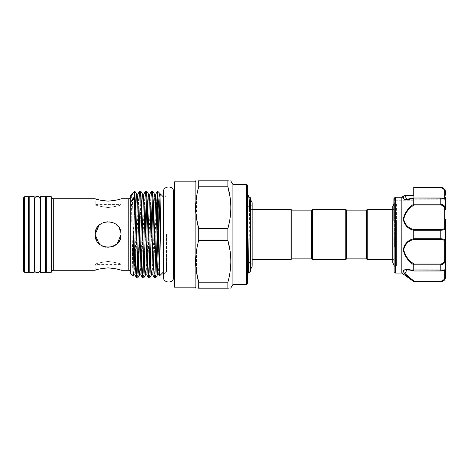 <?xml version="1.0" encoding="UTF-8"?>
<svg xmlns="http://www.w3.org/2000/svg" width="469" height="469" viewBox="0 0 469 469"><rect width="100%" height="100%" fill="white"/><g stroke="black" fill="none" stroke-linecap="round" stroke-linejoin="round"><path stroke-width="0.35" stroke-dasharray="2.35 1.76" d="M247.022 234.5L247.169 273.785L247.362 231.276C247.362 229.3 247.14 230.619 247.157 231.856L247.022 199.923L247.022 234.5M250.399 234.5L250.399 269.077L250.399 234.5M252.146 209.362L250.399 209.362L250.399 259.638L250.399 209.362M247.022 206.301L248.611 206.677C250.757 206.466 251.935 205.287 252.146 203.141L252.146 259.638L250.399 259.638M392.729 259.638L394.159 259.638L392.729 262.482L392.729 206.518L394.159 209.362L394.159 259.638L394.159 209.362L392.729 209.362M396.604 263.601L396.604 203.001L396.604 263.601M394.675 246.594L394.675 202.901L394.675 246.594M396.604 222.406L396.604 266.099L396.604 222.406M393.878 220.483L393.878 271.135M395.473 273.052L395.496 197.103L401.845 197.103L401.827 273.052M440.778 263.988L440.778 264.774C443.944 264.317 445.532 262.493 445.55 259.293L444.753 259.205C444.776 261.978 443.451 263.566 440.778 263.988L414.016 263.988C408.487 260.483 405.052 255.716 403.715 249.684C405.069 244.115 408.499 240.697 414.016 239.442L413.752 238.698C408.048 240.087 404.548 243.739 403.246 249.649C404.565 255.998 408.065 261.057 413.752 264.844L413.752 270.783L404.301 269.786M403.522 272.102L404.172 273.146M410.334 278.926L413.752 281.799M445.55 199.126L445.55 191.973L445.55 199.126L413.752 199.126L413.752 195.356L413.752 200.714L413.752 187.201M413.752 194.178L413.752 199.126M250.077 234.5L250.077 199.923L250.077 234.5M250.399 197.736L250.399 271.264M249.901 197.238C249.485 194.805 249.057 275.186 248.646 273.017M246.424 184.423L246.424 284.577M232.911 284.577L232.911 184.423M195.151 287.163L195.151 181.837M174.486 181.837L174.486 287.163M198.709 186.791L227.864 186.791L227.864 180.841C231.803 180.841 231.803 180.841 227.864 180.841L198.709 180.841C194.77 180.841 194.77 180.841 198.709 180.841L198.709 186.791L196.617 196.458M196.47 197.408L196.529 218.302M198.709 234.5L198.709 228.55L227.864 228.55L227.864 240.45L198.709 240.45L198.709 234.5M227.864 228.55L229.957 218.882M230.097 217.933L230.015 196.828M247.614 283.387L247.614 185.613M166.524 234.5L166.524 272.102L166.524 234.5M173.6 278.053L173.6 190.947M95.189 234.5C95.957 242.362 100.26 246.671 108.099 247.415C115.966 246.659 120.275 242.356 121.025 234.5C121.834 217.827 94.386 217.839 95.189 234.5C95.952 226.638 100.26 222.329 108.116 221.585C115.96 222.329 120.263 226.638 121.025 234.5M23.45 197.936L23.45 271.064M25.039 234.5L25.039 251.988L25.039 234.5M24.64 272.26L24.64 196.74M28.416 196.74L28.416 272.26M108.11 261.473C100.255 262.493 95.946 263.472 95.189 264.41C95.946 263.472 100.255 262.493 108.11 261.473C100.255 262.493 95.946 263.472 95.189 264.41C95.946 263.472 100.255 262.493 108.11 261.473C115.966 262.493 120.269 263.472 121.025 264.41C120.263 263.467 115.954 262.493 108.11 261.473C115.966 262.493 120.269 263.472 121.025 264.41C120.263 263.467 115.954 262.493 108.11 261.473M108.11 267.858C100.255 268.684 95.946 269.487 95.189 270.273C95.957 269.487 100.266 268.684 108.11 267.858L117.291 269.1M121.025 198.727L121.025 204.59L95.189 204.59L95.189 198.727L96.186 199.073M98.924 199.9L108.11 201.142C115.966 200.316 120.269 199.513 121.025 198.727C120.257 199.513 115.954 200.316 108.11 201.142M108.11 207.527C100.255 206.507 95.946 205.528 95.189 204.59C95.957 205.533 100.26 206.507 108.11 207.527C100.255 206.507 95.946 205.528 95.189 204.59C95.957 205.533 100.26 206.507 108.11 207.527C115.966 206.507 120.269 205.528 121.025 204.59C120.269 205.528 115.966 206.507 108.11 207.527C115.966 206.507 120.269 205.528 121.025 204.59C120.269 205.528 115.966 206.507 108.11 207.527M117.227 243.651L110.655 247.163L113.088 246.418M108.14 247.415L103.08 246.401M95.793 238.404L100.911 245.223L98.977 243.634M105.525 247.157L108.11 247.415M117.186 243.692L118.839 241.693M120.029 239.471L120.785 236.98M130.763 195.051L130.763 273.949M51.273 196.74L51.273 272.26M46.302 196.74L46.302 272.26M163.353 234.5L163.353 196.898L163.353 234.5M157.543 191.088L158.088 208.447M160.421 194.143L160.562 194.77L160.369 194.107M153.574 209.379L155.157 272.102L155.649 277.924M154.524 277.888L153.005 231.07M152.126 198.123L151.581 191.076M147.612 209.379L149.195 272.102L149.693 277.924M147.7 259.621L147.043 231.07M146.164 198.123L145.619 191.076M141.65 209.379L143.233 272.102L143.731 277.924M141.738 259.621L140.155 196.898L139.662 191.076M135.688 209.379L137.27 272.102L137.769 277.924M135.775 259.621L134.738 214.597L134.738 191.076M132.276 193.539L133.29 196.64L134.24 207.234M132.879 276.065L131.314 194.565C131.39 193.679 131.138 196.253 131.707 195.297M40.299 234.5L40.299 199.782L40.299 234.5M40.539 272.26L40.539 196.74M34.425 234.5L34.425 199.782L34.425 234.5M34.184 272.26L34.184 196.74M29.213 272.26L29.213 196.74M45.511 272.26L45.511 196.74M247.943 271.815L247.286 271.815L247.022 272.278L247.614 194.752M247.022 271.469L247.022 235.796M247.157 273.79L247.022 272.923L247.022 273.955L247.614 274.248M247.022 195.35L247.356 196.007L247.614 195.01M34.184 234.5L34.184 269.218L34.184 234.5M158.639 245.498L159.407 276.012M130.763 234.5L130.763 196.74L130.763 234.5M100.911 223.772L106.903 221.638L113.24 222.646L118.241 226.486L120.838 232.29M95.189 270.273L95.189 264.41L121.025 264.41L121.025 270.273L120.035 269.927M227.864 282.209L198.709 282.209L198.709 288.159C194.77 288.159 194.77 288.159 198.709 288.159L227.864 288.159C231.803 288.159 231.803 288.159 227.864 288.159L227.864 282.209L229.957 272.542M230.097 271.592L230.044 250.698M198.709 240.45L196.617 250.118M196.47 251.067L196.529 271.961M247.673 195.01L247.673 200.433C247.949 197.121 248.212 195.579 248.476 195.813M247.673 200.433L247.356 214.421M247.356 196.007L247.614 202.491M442.789 204.677L445.55 209.707L444.753 209.795L444.753 226.978C444.776 228.602 443.451 229.464 440.778 229.558L440.778 230.215C443.944 230.132 445.532 229.259 445.55 227.594A0.797 0.616 -0 0 0 444.753 226.978M414.016 198.029L440.778 198.029L414.016 198.029L406.822 199.261L414.016 198.029L440.778 198.158C443.944 198.504 445.532 199.096 445.55 199.946A0.797 0.791 0 0 0 444.753 199.155C444.776 198.68 443.451 198.305 440.778 198.029L440.778 205.012C443.451 205.428 444.776 207.022 444.753 209.795M444.753 270.138L444.753 269.845A0.797 0.791 180 0 0 445.55 269.054A0.797 0.791 -0 0 1 444.753 269.845C444.776 270.32 443.451 270.695 440.778 270.971C443.451 270.695 444.776 270.32 444.753 269.845L444.753 276.962C444.776 279.254 443.451 280.65 440.778 281.142L440.778 281.605C443.944 281.037 445.532 279.325 445.55 276.464A0.797 0.498 -0 0 1 444.753 276.962M445.55 277.027L445.55 269.054C445.532 269.904 443.944 270.496 440.778 270.842L414.016 270.971L406.822 269.739L413.752 270.783M445.55 259.293L445.55 241.406A0.797 0.616 -0 0 1 444.753 242.022L444.753 259.205M445.55 219.592L445.55 241.406C445.532 239.735 443.944 238.868 440.778 238.785L440.778 239.442C443.451 239.536 444.776 240.398 444.753 242.022M440.778 229.558L414.016 229.558C408.487 228.309 405.052 224.874 403.715 219.263C405.069 213.272 408.499 208.517 414.016 205.012L413.752 204.156C408.059 207.955 404.559 213.014 403.246 219.328C404.554 225.267 408.053 228.925 413.752 230.302L440.778 230.215L440.778 238.785L413.764 238.785M440.778 281.142L414.016 281.142L413.764 281.605L440.778 281.799M414.016 281.142L404.981 273.597L406.822 269.739L444.753 269.739L406.916 269.739M414.016 270.971L440.778 270.971M413.91 271.023L440.778 271.023C444.43 270.748 445.011 270.296 445.55 269.054L445.55 268.942M414.016 263.988L413.764 264.774L440.778 264.774L440.778 270.842L413.764 270.842M414.016 229.558L413.764 230.215M440.778 198.029C443.451 198.305 444.776 198.68 444.753 199.155A0.797 0.791 0 0 1 445.55 199.946L445.55 199.946C445.351 198.797 443.762 198.141 440.778 197.977L413.91 197.977M440.778 187.201L440.778 187.858C443.451 188.35 444.776 189.74 444.753 192.038A0.797 0.498 180 0 1 445.55 192.536L442.765 187.846M445.55 192.536L445.55 191.973M413.887 197.982L406.822 199.261L404.829 195.585A0.797 0.586 38.6 0 0 404.36 195.614C400.426 200.468 408.007 200.105 413.752 198.217L413.752 204.156M413.752 230.302L413.752 238.698M413.752 195.356L404.36 195.614M404.882 195.362L404.389 195.561L404.993 195.849L404.864 195.426L404.993 195.849L402.22 197.396L401.845 197.103L402.22 197.396L401.845 197.103L402.22 197.396L404.993 195.849L413.752 195.849L404.993 195.849M404.864 195.426A0.797 0.745 16.1 0 0 404.389 195.561L401.827 197.138M395.965 197.396L395.496 197.103L395.965 197.396L394.675 198.34L395.965 197.396L402.22 197.396L395.965 197.396M394.112 271.698L394.112 198.252L394.675 198.34L394.112 198.252L395.473 197.156M394.476 197.93L393.878 198.786L393.878 201.512L393.878 198.797A0.797 0.774 0 0 1 394.112 198.252L394.675 198.34L394.675 200.714L394.675 198.34A0.797 0.639 180 0 0 393.878 198.973A0.797 0.639 -0 0 1 394.675 198.34M393.878 198.973L393.878 201.512L394.675 200.714L413.752 200.714M367.25 209.362L367.25 259.638M366.453 210.153L366.453 258.847M346.585 210.153L346.585 258.847M345.788 209.362L345.788 259.638M312.401 209.362L312.401 259.638M311.604 210.153L311.604 258.847M291.736 210.153L291.736 258.847M290.938 209.362L290.938 259.638M247.145 234.5L247.145 199.923L247.145 234.5M128.776 198.727L128.776 270.273M53.261 198.727L53.261 270.273M247.022 240.978L247.157 231.856M131.906 194.143L132.446 199.518L134.89 274.857M137.868 194.143L138.408 199.518L139.328 231.07M140.202 264.463L140.852 274.857M143.831 194.143L144.37 199.518L146.809 274.857M149.793 194.143L150.332 199.518L152.771 274.857M155.755 194.143L156.294 199.518L157.215 231.07M158.088 264.463L158.733 274.857M131.707 219.58L133.167 271.715M136.579 194.143L138.666 259.621M142.541 194.143L144.628 259.621M148.503 194.143L150.59 259.621M154.459 194.143L156.552 259.621M414.016 205.012L440.778 205.012M440.778 204.226L413.764 204.226M414.016 239.442L440.778 239.442M444.753 192.038L444.753 198.862M440.778 187.395L413.752 187.395M252.146 265.859C251.935 263.713 250.757 262.534 248.611 262.323L247.022 262.699M250.399 207.075L247.022 207.075M396.604 265.999L393.878 265.096M396.604 266.099L394.675 266.099L393.878 266.89M250.399 199.923L250.077 199.923L250.399 200.087M163.318 272.137L166.524 272.102C164.49 273.058 163.417 274.658 163.318 276.909L163.318 192.091C163.417 194.342 164.49 195.942 166.524 196.898L163.318 196.863M25.039 251.988L23.45 253.577M40.34 269.218L40.34 199.782M34.378 269.218L34.378 199.782M250.399 269.077L250.077 269.077L250.399 268.913M25.039 217.012L23.45 215.423M406.822 199.261L444.753 199.261L445.55 200.058M413.887 271.018C410.481 269.898 406.412 269.622 406.822 269.739M406.852 199.261L444.753 199.261M394.183 198.164L395.508 197.091M396.604 202.901L394.675 202.901L393.878 202.11M396.604 203.001L393.878 203.904M250.399 261.925L247.022 261.925"/><path stroke-width="0.7" d="M291.736 258.847L291.736 210.153L311.604 210.153L311.604 258.847L291.736 258.847L290.938 259.638L290.938 209.362L252.146 209.362M290.938 259.638L252.146 259.638L252.146 265.859L252.146 203.141C252.082 201.664 251.396 200.591 250.077 199.923M291.736 210.153L290.938 209.362M311.604 258.847L312.401 259.638L312.401 209.362L311.604 210.153M346.585 258.847L346.585 210.153L366.453 210.153L366.453 258.847L346.585 258.847L345.788 259.638L345.788 209.362L312.401 209.362M345.788 259.638L312.401 259.638M346.585 210.153L345.788 209.362M366.453 258.847L367.25 259.638L367.25 209.362L366.453 210.153M392.729 209.362L367.25 209.362M392.729 259.638L367.25 259.638M393.878 220.483L393.878 198.786A0.797 0.774 180 0 1 394.112 198.252L394.112 271.698L393.878 201.512M395.473 273.052L401.827 273.052L401.845 197.103L395.473 197.156L395.473 273.052L394.112 271.698M395.473 197.156L394.112 198.252L394.675 198.34M401.827 273.052L413.752 281.611C408.059 277.625 404.559 274.119 403.246 271.088C404.554 269.042 408.053 268.936 413.752 270.783L413.752 264.844C408.059 261.045 404.559 255.986 403.246 249.672C404.554 243.733 408.053 240.075 413.752 238.698L413.752 230.302C408.048 228.913 404.548 225.261 403.246 219.351C404.565 213.002 408.065 207.943 413.752 204.156L413.752 198.217C408.007 200.105 400.426 200.468 404.36 195.614L401.827 197.138M404.301 269.786L403.522 272.102M404.172 273.146L406.893 276.012M406.91 276.024L410.334 278.926M445.55 194.178L445.55 192.536A0.797 0.498 180 0 0 444.753 192.038C444.776 189.746 443.451 188.35 440.778 187.858L413.752 187.858L413.752 187.201L440.778 187.201L443.645 188.157L445.55 191.973L445.55 194.178M404.993 195.849L404.864 195.426A0.797 0.745 16.1 0 0 404.389 195.561L413.752 195.356L413.752 194.178M442.789 204.677L440.778 204.226C443.944 204.683 445.532 206.507 445.55 209.707L444.753 209.795C444.776 207.022 443.451 205.434 440.778 205.012L414.016 205.012C408.499 208.512 405.069 213.272 403.715 219.293C405.052 224.88 408.487 228.297 414.016 229.558L413.752 230.302M414.016 205.012L413.764 204.226L440.778 204.226L440.778 198.029M445.55 219.592L445.55 227.594A0.797 0.616 180 0 0 444.753 226.978L444.753 209.795M247.286 271.815L247.943 271.815L248.646 273.017L250.399 271.264L250.399 197.736L249.274 197.185L248.476 195.813C248.928 196.517 249.385 201.916 249.854 212.011L249.901 197.238M248.476 195.813L247.614 195.01M248.646 273.017C248.318 275.186 247.995 226.38 247.673 204.795L247.673 195.01M230.044 250.698L227.864 240.45L227.864 228.55C231.803 214.55 231.803 200.632 227.864 186.791L227.864 180.841L228.397 180.841M196.529 218.302L198.709 228.55L198.709 240.45L227.864 240.45C231.803 254.292 231.803 268.209 227.864 282.209L227.864 288.159C231.803 288.159 231.803 288.159 227.864 288.159L198.176 288.159M246.424 184.423L247.614 185.613L247.614 283.387L246.424 284.577L246.424 184.423L232.911 184.423L232.911 284.577L230.719 288.159M195.151 287.163L174.486 287.163L174.486 181.837L195.151 181.837L195.151 287.163L195.854 288.159M227.864 228.55L198.709 228.55C194.764 214.708 194.764 200.791 198.709 186.791L198.709 180.841C194.77 180.841 194.77 180.841 198.709 180.841L227.864 180.841C231.803 180.841 231.803 180.841 227.864 180.841M198.17 180.841L198.709 180.841M196.617 196.458L196.47 197.408M229.957 218.882L230.097 217.933M230.015 196.828L227.864 186.791L198.709 186.791M230.719 180.841L232.911 184.423M173.6 234.5L173.6 278.053C172.61 283.985 162.983 282.913 163.318 276.909L163.318 192.091C162.983 186.087 172.61 185.015 173.6 190.947L173.6 234.5M24.64 272.26L23.45 271.064L23.45 197.936L24.64 196.74L24.64 272.26L28.416 272.26L28.416 196.74L24.64 196.74M108.11 267.858C100.255 268.684 95.946 269.487 95.189 270.273C95.957 269.487 100.266 268.684 108.11 267.858C115.96 268.684 120.269 269.487 121.025 270.273C120.263 269.487 115.954 268.684 108.11 267.858M108.11 201.142C100.255 200.316 95.952 199.513 95.189 198.727C95.952 199.513 100.26 200.316 108.11 201.142C115.966 200.316 120.269 199.513 121.025 198.727C120.257 199.513 115.954 200.316 108.11 201.142M96.186 199.073L98.924 199.9M98.977 243.634L95.189 234.5C94.386 217.821 121.84 217.851 121.025 234.5L117.227 243.651M103.08 246.401L100.917 245.228L105.525 247.157M120.785 236.98L121.025 234.5C121.834 251.173 94.386 251.161 95.189 234.5L95.793 238.404M113.088 246.418L115.298 245.228M115.304 245.228L117.186 243.692M118.839 241.693L120.029 239.471M51.273 272.26L51.273 196.74L46.302 196.74L46.302 272.26L51.273 272.26C51.895 270.654 52.557 269.992 53.261 270.273L53.261 198.727C52.557 199.008 51.895 198.346 51.273 196.74M157.531 191.082L160.134 193.679L159.454 194.793L158.833 199.401L157.531 216.954L157.531 191.082L155.755 194.143L153.31 269.482L152.771 274.857L154.565 277.924L155.063 272.102L156.054 234.5C156.546 211.66 157.045 190.613 157.531 191.082M158.088 208.447L158.639 245.498M160.369 194.107L160.134 193.679M160.562 221.896L160.961 194.782C160.879 193.697 161.143 195.591 160.562 194.77L160.949 194.494L160.421 194.143L160.14 195.315L159.882 199.518L157.443 274.857L158.733 274.857L159.272 269.482L160.562 221.896L159.671 272.7L159.431 276.024L158.733 274.857M152.671 191.076L151.546 191.112L151.088 196.898L149.101 272.102L148.603 277.924L149.728 277.888L150.186 272.102L152.173 196.898L152.712 191.112L153.574 209.379M153.005 231.07L152.126 198.123M146.709 191.076L145.583 191.112L145.126 196.898L143.139 272.102L142.64 277.924L143.766 277.888L144.223 272.102L146.211 196.898L146.75 191.112L147.612 209.379M147.043 231.07L146.164 198.123M140.747 191.076L139.621 191.112L139.164 196.898L137.177 272.102L136.678 277.924L137.804 277.888L138.261 272.102L140.249 196.898L140.788 191.112L141.65 209.379M134.785 191.076L135.688 209.379M154.565 277.924L155.69 277.888L156.148 272.102L157.531 216.954M148.603 277.924L147.7 259.621M142.64 277.924L141.738 259.621M136.678 277.924L135.775 259.621M134.738 191.129L132.903 276.053L130.763 273.949L130.763 195.051L131.314 194.5L131.707 195.297L132.176 193.674L134.738 191.076M134.24 207.234L134.738 214.597M34.184 196.74L34.184 272.26L29.213 272.26L29.213 196.74L34.184 196.74M45.511 196.74L45.511 272.26L40.539 272.26L40.539 196.74L45.511 196.74M95.189 234.5L98.982 225.36M99.006 225.337L100.911 223.772M120.838 232.29L121.025 234.5M120.035 269.927L117.291 269.1M228.403 288.159L227.864 288.159M229.957 272.542L230.097 271.592M196.617 250.118L196.47 251.067M196.529 271.961L198.709 282.209L198.709 288.159C194.77 288.159 194.77 288.159 198.709 288.159M227.864 282.209L198.709 282.209C194.764 268.368 194.764 254.45 198.709 240.45M247.614 202.491L247.673 204.795M441.317 238.797L440.778 238.785C443.944 238.868 445.532 239.741 445.55 241.406L445.55 227.594C445.532 229.265 443.944 230.132 440.778 230.215L440.778 229.558C443.451 229.464 444.776 228.602 444.753 226.978M440.778 270.971L440.778 270.842C443.944 270.496 445.532 269.904 445.55 269.054L444.753 269.739L445.55 268.942L445.55 241.406A0.797 0.616 180 0 1 444.753 242.022C444.776 240.398 443.451 239.536 440.778 239.442L440.778 230.215L413.764 230.215M414.016 270.971L440.778 270.842L440.778 264.774C443.944 264.323 445.532 262.493 445.55 259.293L444.753 259.205L444.753 242.022M440.778 239.442L414.016 239.442C408.487 240.691 405.052 244.126 403.715 249.737C405.069 255.728 408.499 260.483 414.016 263.988L413.764 264.774L440.778 264.774L440.778 263.988C443.451 263.572 444.776 261.978 444.753 259.205M445.55 268.942L445.55 276.464A0.797 0.498 180 0 1 444.753 276.962L444.753 270.138M406.916 269.739L404.993 273.609L414.016 281.142L413.764 281.605L440.778 281.799C443.68 281.517 445.269 279.923 445.55 277.027L445.55 276.464C445.532 279.331 443.944 281.042 440.778 281.605L440.778 281.142C443.451 280.65 444.776 279.26 444.753 276.962M445.55 209.707L445.55 199.946L445.55 209.707M413.91 197.977L440.778 197.977C444.43 198.252 445.011 198.704 445.55 199.946C445.532 199.096 443.944 198.504 440.778 198.158L414.016 198.029M414.016 239.442L413.764 238.785L440.778 238.785M445.55 259.293L445.55 269.054C445.351 270.203 443.762 270.859 440.778 271.023L413.91 271.023M442.765 187.846L440.778 187.395C443.944 187.963 445.532 189.675 445.55 192.536M404.36 195.614A0.797 0.586 38.6 0 1 404.829 195.585L406.852 199.261M413.752 187.395L440.778 187.395L440.778 187.858L413.752 187.858L413.752 195.585L404.864 195.426M401.845 197.103L402.22 197.396L401.845 197.103M395.496 197.103L395.965 197.396L395.496 197.103M393.878 198.973L394.183 198.164L395.508 197.091M440.778 205.012L440.778 204.226M130.763 272.26C129.942 270.543 129.28 269.88 128.776 270.273L128.776 198.727L121.025 198.727M131.707 195.297L132.176 193.674M133.167 271.715L133.595 274.857L134.89 274.857L135.172 273.685L137.417 199.518L137.868 194.143L139.621 191.112M139.328 231.07L140.202 264.463M138.666 259.621L139.275 273.685L139.557 274.857L140.852 274.857L141.134 273.685L143.373 199.518L143.831 194.143L145.583 191.112M144.628 259.621L145.238 273.685L145.519 274.857L146.809 274.857L147.096 273.685L149.335 199.518L149.793 194.143L151.546 191.112M157.215 231.07L158.088 264.463M132.903 276.053L133.595 274.857L134.052 269.482L136.291 195.315L136.579 194.143L137.868 194.143M137.804 277.888L139.557 274.857L140.014 269.482L142.001 199.518L142.541 194.143L143.831 194.143M143.766 277.888L145.519 274.857L145.976 269.482L147.964 199.518L148.503 194.143L149.793 194.143M150.59 259.621L151.2 273.685L151.481 274.857L151.938 269.482L153.926 199.518L154.459 194.143L155.755 194.143M156.552 259.621L157.443 274.857L155.69 277.888M414.016 229.558L440.778 229.558M414.016 263.988L440.778 263.988M414.016 281.142L440.778 281.142M444.753 198.862L444.753 192.038M393.878 265.096L392.729 262.482L392.729 206.518L393.878 203.904M195.151 181.837L195.725 180.841M173.6 190.947L174.486 190.947M95.189 198.727L53.261 198.727M163.318 196.863L160.949 194.494M40.34 234.5L40.34 199.266L39.214 196.933C36.746 195.667 35.134 196.447 34.378 199.266L34.378 269.734C34.46 271.135 35.152 272.084 36.465 272.577C38.88 272.794 40.17 271.844 40.34 269.734L40.34 234.5M28.416 199.782L29.213 199.782M45.511 199.782L46.302 199.782M45.511 269.218L46.302 269.218M28.416 269.218L29.213 269.218M134.89 274.857L136.637 277.888M140.852 274.857L142.599 277.888M146.809 274.857L148.562 277.888M149.728 277.888L151.481 274.857L152.771 274.857M131.314 194.5L131.906 194.143M160.234 193.814L160.421 194.143M152.712 191.112L154.459 194.143M146.75 191.112L148.503 194.143M140.788 191.112L142.541 194.143M134.826 191.112L136.579 194.143M163.318 272.137L159.431 276.024M128.776 198.727C129.28 199.12 129.942 198.457 130.763 196.74M128.776 270.273L121.025 270.273M95.189 270.273L53.261 270.273M173.6 278.053L174.486 278.053M246.424 284.577L232.911 284.577M250.077 269.077C251.396 268.409 252.082 267.336 252.146 265.859M444.753 199.261L445.55 200.058M413.887 197.982L406.822 199.261M406.816 269.739L407.514 269.757C409.595 270.085 407.86 269.435 413.887 271.018M440.778 281.799L413.752 281.799M413.752 195.356L404.882 195.356L401.869 197.08L404.448 195.485M395.578 197.068L401.892 197.068L395.578 197.068"/></g></svg>
